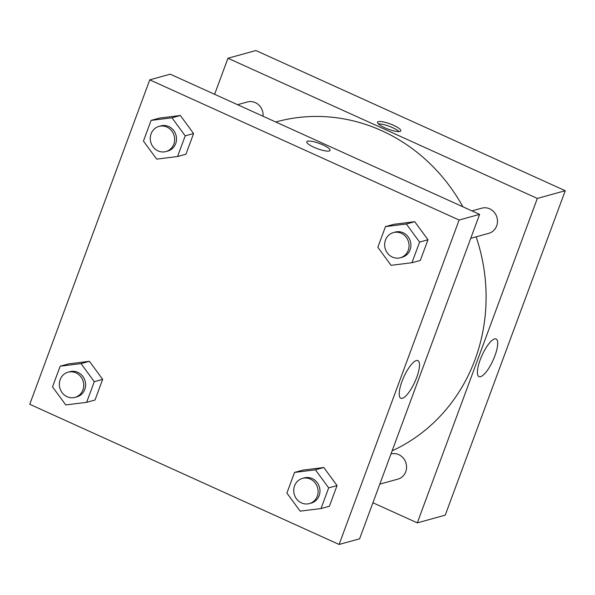 <?xml version="1.0" encoding="UTF-8"?>
<svg xmlns="http://www.w3.org/2000/svg" width="595" height="595" viewBox="0 0 595 595"><rect width="100%" height="100%" fill="white"/><g stroke="black" fill="none" stroke-linecap="round" stroke-linejoin="round"><path stroke-width="0.89" d="M565.25 190.712L255.887 50.53L565.25 190.712L445.238 515.151L565.25 190.712L537.322 198.425L417.311 522.864L372.924 502.76M470.749 238.32L488.77 233.337A13.06 12.131 -105.4 0 0 496.989 217.525A13.06 12.131 -105.4 0 0 481.816 208.168L471.939 210.898M263.05 116.248A13.06 12.131 -105.4 0 0 247.431 101.961L237.554 104.69M214.624 94.3L227.959 58.243L537.322 198.425M379.818 484.129L397.839 479.154A13.06 12.131 -105.4 0 0 406.073 463.386A13.06 12.131 -105.4 0 0 390.982 453.955M462.873 206.792A174.967 162.561 -105.4 0 0 381.759 130.721A174.967 162.561 -105.4 0 0 276.043 121.908L275.738 121.99M392.135 450.839A174.967 162.561 -105.4 0 0 476.119 236.832M227.959 58.243L255.887 50.53M480.574 376.687A20.661 6.039 -65.6 0 1 479.027 376.635A20.661 6.039 -65.6 0 1 482.054 355.327A20.661 6.039 -65.6 0 1 496.081 339.001A20.661 6.039 -65.6 0 1 494.036 358.049A20.661 6.039 -65.6 0 1 480.574 376.687M417.311 522.864L445.238 515.151M378.353 121.64A12.406 2.811 -159.7 0 1 391.889 124.586A12.406 2.811 -159.7 0 1 400.792 130.84A12.406 2.811 -159.7 0 1 388.185 129.167A12.406 2.811 -159.7 0 1 377.528 122.228A12.406 2.811 -159.7 0 1 378.353 121.64M399.066 131.569A12.406 2.811 20.3 0 0 389.242 126.304A12.406 2.811 20.3 0 0 378.361 123.909M170.244 74.189L479.607 214.371L359.588 538.81L339.113 544.47L29.75 404.288L149.762 79.849L170.244 74.189M414.737 221.697L393.853 224.3L414.737 221.697L427.976 239.755L414.737 221.697L406.355 224.01L419.594 242.076L411.956 262.73L391.071 265.333L377.832 247.275L385.478 226.613L406.355 224.01M420.33 260.417L427.976 239.755L420.33 260.417L411.956 262.73M323.806 467.506L302.929 470.11L323.806 467.506L337.045 485.572L323.806 467.506L315.432 469.827L328.671 487.885L321.025 508.546L300.148 511.142L286.909 493.084L294.547 472.423L315.432 469.827M329.407 506.233L337.045 485.572L329.407 506.233L321.025 508.546M89.421 361.299L68.544 363.902L89.421 361.299L102.66 379.365L89.421 361.299L81.046 363.619L94.285 381.678L86.639 402.339L65.762 404.935L52.524 386.876L60.162 366.215L81.046 363.619M95.022 400.026L102.66 379.365L95.022 400.026L86.639 402.339M149.762 79.849L459.124 220.031L339.113 544.47M180.352 115.49L159.467 118.093L180.352 115.49L193.591 133.548L180.352 115.49L171.97 117.803L185.209 135.868L177.57 156.522L156.686 159.125L143.447 141.067L151.093 120.406L171.97 117.803M185.945 154.209L193.591 133.548L185.945 154.209L177.57 156.522M416.336 360.548A20.661 6.039 -65.6 0 1 417.883 360.6A20.661 6.039 -65.6 0 1 414.856 381.916A20.661 6.039 -65.6 0 1 400.829 398.241A20.661 6.039 -65.6 0 1 402.874 379.193A20.661 6.039 -65.6 0 1 416.336 360.548M459.124 220.031L479.607 214.371M313.989 147.3A12.406 2.811 -159.7 0 1 306.775 141.781A12.406 2.811 -159.7 0 1 319.381 143.447A12.406 2.811 -159.7 0 1 330.039 150.386A12.406 2.811 -159.7 0 1 313.989 147.3M330.039 150.386A12.406 2.811 20.3 0 0 319.381 143.447A12.406 2.811 20.3 0 0 306.775 141.781M400.331 257.769L402.19 257.256A13.06 12.131 -105.4 0 0 410.907 245.69A13.06 12.131 -105.4 0 0 403.127 232.742A13.06 12.131 -105.4 0 0 395.236 232.087L393.377 232.6A13.06 12.131 -105.4 0 0 385.158 248.42A13.06 12.131 -105.4 0 0 400.331 257.769A13.06 12.131 -105.4 0 0 409.04 246.204A13.06 12.131 -105.4 0 0 401.268 233.255A13.06 12.131 -105.4 0 0 393.377 232.6M385.478 226.613L393.853 224.3M419.594 242.076L427.976 239.755M309.4 503.586L311.267 503.072A13.06 12.131 -105.4 0 0 319.976 491.5A13.06 12.131 -105.4 0 0 312.197 478.559A13.06 12.131 -105.4 0 0 304.313 477.897L302.446 478.41A13.06 12.131 -105.4 0 0 294.235 494.229A13.06 12.131 -105.4 0 0 309.4 503.586A13.06 12.131 -105.4 0 0 318.117 492.013A13.06 12.131 -105.4 0 0 310.337 479.072A13.06 12.131 -105.4 0 0 302.446 478.41M294.547 472.423L302.929 470.11M328.671 487.885L337.045 485.572M165.946 151.569L167.805 151.048A13.06 12.131 -105.4 0 0 176.522 139.483A13.06 12.131 -105.4 0 0 168.742 126.534A13.06 12.131 -105.4 0 0 160.851 125.88L158.991 126.393A13.06 12.131 -105.4 0 0 150.773 142.212A13.06 12.131 -105.4 0 0 165.946 151.569A13.06 12.131 -105.4 0 0 174.655 139.996A13.06 12.131 -105.4 0 0 166.883 127.055A13.06 12.131 -105.4 0 0 158.991 126.393M151.093 120.406L159.467 118.093M185.209 135.868L193.591 133.548M75.015 397.378L76.881 396.865A13.06 12.131 -105.4 0 0 85.591 385.292A13.06 12.131 -105.4 0 0 77.811 372.351A13.06 12.131 -105.4 0 0 69.927 371.689L68.061 372.202A13.06 12.131 -105.4 0 0 59.85 388.022A13.06 12.131 -105.4 0 0 75.015 397.378A13.06 12.131 -105.4 0 0 83.731 385.805A13.06 12.131 -105.4 0 0 75.952 372.864A13.06 12.131 -105.4 0 0 68.061 372.202M60.162 366.215L68.544 363.902M94.285 381.678L102.66 379.365"/></g></svg>
